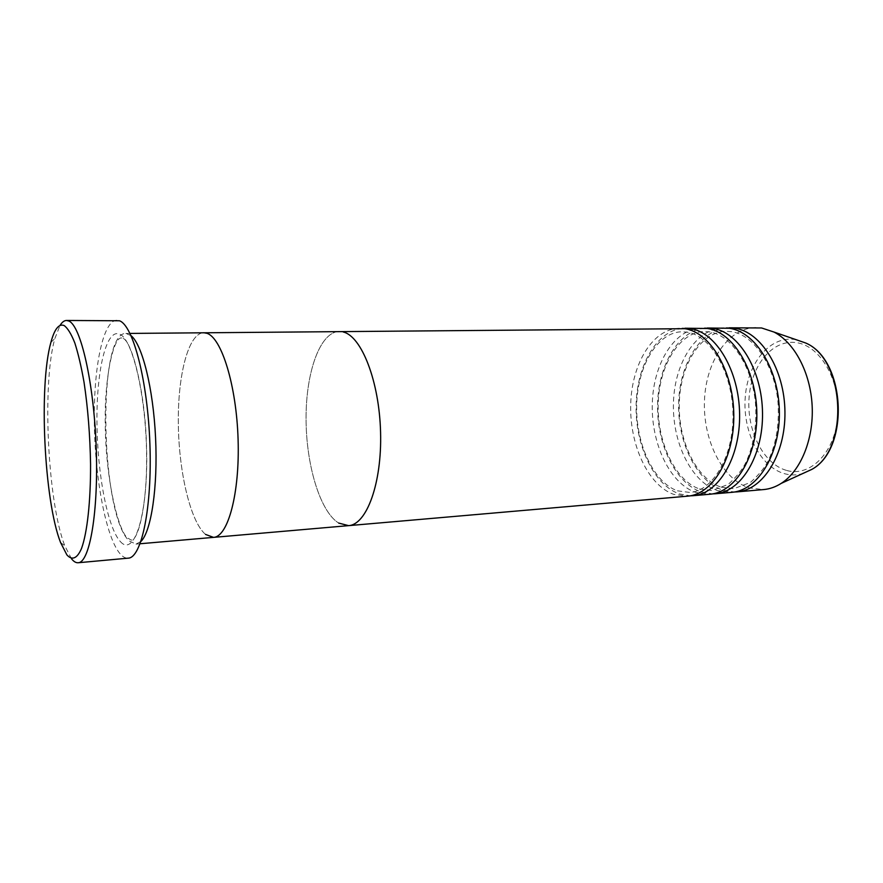 <?xml version="1.0" encoding="UTF-8"?>
<svg xmlns="http://www.w3.org/2000/svg" width="883" height="883" viewBox="0 0 883 883"><rect width="100%" height="100%" fill="white"/><g stroke="black" fill="none" stroke-linecap="round" stroke-linejoin="round"><path stroke-width="0.66" stroke-dasharray="4.42 3.31" d="M71.49 558.762L64.801 545.804C47.605 502.085 41.92 383.774 54.845 338.608L60.011 325.452M131.048 335.639L125.85 333.465C96.854 331.997 100.541 515.297 129.26 540.981L135.971 544.116L140.938 541.445M205.584 534.447C190.452 521.853 178.841 472.162 178.322 423.741C177.66 375.297 188.366 333.123 203.697 332.736C188.366 333.123 177.66 375.297 178.322 423.741C178.841 472.162 190.452 521.853 205.584 534.447L213.531 537.372M116.799 320.231C102.538 320.684 93.234 369.558 94.349 425.319C95.331 481.058 106.413 538.807 120.563 554.336C123.123 557.085 125.684 558.354 128.234 558.155M682.239 328.377C656.201 331.059 636.533 366.456 636.113 406.081C635.462 445.683 653.895 484.977 679.369 493.917L690.285 495.816M679.424 328.277C652.758 328.653 631.753 363.752 630.716 404.16C629.424 444.535 647.923 485.242 673.795 494.403L687.493 496.18M704.579 328.156C678.144 330.739 658.078 365.783 657.581 405.054C656.853 444.315 675.528 483.233 701.378 492.041L712.537 493.884M701.808 328.068C674.778 328.432 653.409 363.2 652.305 403.222C650.937 443.211 669.678 483.498 695.914 492.504L709.8 494.248M726.455 327.946C699.656 330.43 679.215 365.132 678.641 404.05C677.835 442.957 696.742 481.522 722.934 490.197L734.347 492.008M723.751 327.858C696.356 328.233 674.634 362.67 673.464 402.306C672.029 441.919 691.003 481.798 717.592 490.65L731.654 492.35M339.238 331.467C320.054 331.853 305.948 372.03 306.059 418.211C305.993 464.37 319.9 511.5 338.675 523.067C319.9 511.5 305.993 464.37 306.059 418.211C305.948 372.03 320.054 331.853 339.238 331.467M755.837 327.56C727.934 327.924 705.716 361.875 704.457 400.959C702.934 440.021 722.228 479.292 749.292 487.935L763.618 489.568M348.575 525.639L338.675 523.067M120.507 541.732C133.51 556.367 146.744 519.59 146.622 459.138C146.677 398.774 132.914 338.829 119.536 334.127C106.137 328.432 96.457 370.705 96.953 422.107C97.296 473.431 107.483 527.979 120.507 541.732M786.3 470.341C763 463.641 746.488 430.054 749.082 397.56C751.367 365.01 772.691 338.873 796.687 342.692C820.715 345.97 841.013 381.478 837.647 417.372C834.645 453.343 809.523 477.56 786.3 470.341M796.08 339.679L795.053 339.502C769.877 335.584 747.614 363.079 745.241 397.195C742.537 431.246 759.766 466.478 784.181 473.597C790.274 475.363 796.389 475.374 802.515 473.641M60.53 542.46L64.801 545.804M50.905 342.35L54.845 338.608M123.245 338.443C131.71 341.732 144.856 389.591 146.457 444.061C148.598 498.707 138.797 541.124 131.159 540.087L126.666 537.361C116.688 525.97 105.982 475.959 105.298 427.427C104.006 378.564 113.278 337.273 121.435 337.935L123.245 338.443M130 333.421L125.85 333.465M140.11 543.751L135.971 544.116M677.449 490.816L689.789 492.449C712.603 491.191 733.652 456.721 733 414.513C732.614 372.339 710.396 335.441 687.239 332.185L682.073 331.765C657.846 331.975 637.658 365.286 636.698 404.403C635.451 443.432 653.575 482.504 677.449 490.816M699.491 488.961L712.04 490.551L728.276 484.37C736.775 476.621 742.724 469.149 746.124 461.964C753.894 444.734 757.007 425.054 755.451 402.946C751.996 365.231 731.069 335.054 709.656 331.931L704.402 331.522C679.755 331.743 659.226 364.734 658.21 403.465C656.897 442.118 675.23 480.771 699.491 488.961M721.091 487.14L733.839 488.696L750.407 482.482C759.281 474.436 765.384 466.875 768.718 459.789C776.477 442.681 779.546 423.244 777.923 401.489C774.336 364.37 753.265 334.778 731.61 331.688L726.279 331.28C701.234 331.511 680.385 364.193 679.303 402.549C677.934 440.827 696.466 479.072 721.091 487.14"/><path stroke-width="1.32" d="M64.205 325.584C58.94 323.399 54.503 328.984 50.905 342.35C38.62 385.761 44.128 500.429 60.53 542.46L66.887 554.899C72.053 560.683 77.185 558.674 81.578 548.332C87.229 532.659 90.706 501.478 90.563 464.237C90.066 435.264 87.892 407.968 84.051 382.35C81.291 366.677 78.212 353.531 74.79 342.902C71.28 333.995 67.748 328.222 64.205 325.584M60.011 325.452C62.031 322.174 64.205 320.507 66.523 320.463L68.841 321.015C80.717 325.639 93.808 382.207 96.181 446.765C98.675 511.356 89.746 562.725 78.168 562.747C75.949 562.924 73.719 561.588 71.49 558.762M140.938 541.445C151.225 531.478 157.969 487.063 155.563 437.604C153.212 388.134 142.251 344.58 131.048 335.639M206.876 333.288L203.697 332.736L206.876 333.288C221.6 337.714 236.467 385.529 238.09 439.458C239.867 493.409 227.969 536.897 213.531 537.372C227.969 536.897 239.867 493.409 238.09 439.458C236.467 385.529 221.6 337.714 206.876 333.288M78.168 562.747L128.234 558.155C141.578 557.935 152.24 507.383 149.9 444.061C147.693 380.761 133.112 325.319 119.47 320.772L66.523 320.463M690.285 495.816L693.111 495.694C718.265 494.061 740.318 457.791 739.601 414.237C739.17 370.694 715.981 332.229 690.572 328.653L682.239 328.377M338.675 523.067L348.575 525.639L687.493 496.18C712.548 494.557 734.513 458.2 733.795 414.524C733.354 370.86 710.23 332.295 684.91 328.697L130 333.421M712.537 493.884L715.307 493.763C740.815 492.096 763.188 456.158 762.515 413.078C762.128 370.01 738.685 331.975 712.923 328.432L704.579 328.156M693.111 495.694L709.8 494.248C735.219 492.582 757.515 456.566 756.841 413.365C756.433 370.187 733.056 332.041 707.382 328.487L685.065 328.222M734.347 492.008L737.051 491.875C762.89 490.164 785.572 454.568 784.943 411.953C784.59 369.348 760.914 331.732 734.822 328.222L726.455 327.946M715.307 493.763L731.654 492.35C757.415 490.639 780.02 454.966 779.38 412.229C779.016 369.513 755.406 331.787 729.391 328.277L707.338 328.012M737.051 491.875L763.618 489.568C769.711 489.027 775.583 486.963 781.234 483.376C800.627 471.069 813.795 439.381 812.161 406.048C810.583 372.703 794.435 342.427 773.961 332.041L761.576 327.968L729.17 327.814M348.575 525.639C366.622 524.778 382.008 483.288 380.573 432.295C379.326 381.313 361.544 336.169 343.2 331.975C361.544 336.169 379.326 381.313 380.573 432.295C382.008 483.288 366.622 524.778 348.575 525.639L213.531 537.372L205.584 534.447M802.515 473.641L811.819 469.392C849.413 449.248 845.097 359.458 805.737 343.023L796.08 339.679M213.531 537.372L140.11 543.751M781.234 483.376L811.819 469.392C850.064 448.752 845.793 359.9 805.737 343.023L773.961 332.041"/></g></svg>
